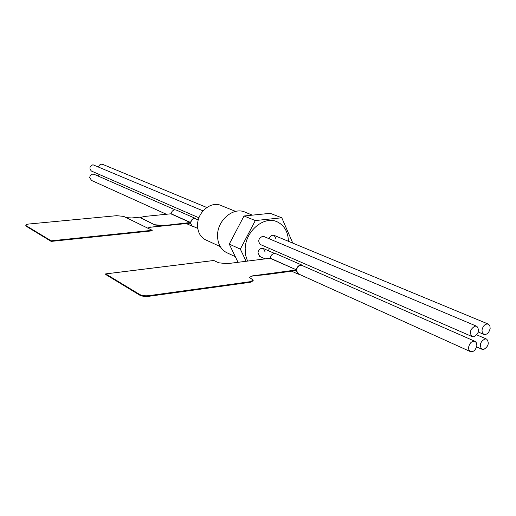 <?xml version="1.0" encoding="UTF-8"?>
<svg xmlns="http://www.w3.org/2000/svg" width="516" height="516" viewBox="0 0 516 516"><rect width="100%" height="100%" fill="white"/><g stroke="black" fill="none" stroke-linecap="round" stroke-linejoin="round"><path stroke-width="0.77" d="M252.453 215.14L245.545 212.392C234.296 206.381 217.816 219.41 217.565 234.78C217.436 242.946 220.274 248.802 226.092 252.363L227.956 253.24M288.412 241.301C288.109 232.077 284.516 225.653 277.634 222.041C264.727 215.166 245.603 230.562 245.177 248.538L245.584 255.168L247.532 261.102L245.584 255.168L245.177 248.538C245.603 230.562 264.727 215.166 277.634 222.041C284.516 225.653 288.109 232.077 288.412 241.301M235.599 211.386L221.487 205.703C211.799 200.511 197.712 211.489 197.576 224.544C197.499 231.49 199.982 236.496 205.02 239.547L206.613 240.282M292.798 243.113L281.788 217.791L255.323 220.564L240.327 249.118L246.119 261.277M238.024 262.302L229.259 244.1L240.327 249.118M229.259 244.1L244.029 215.998L255.323 220.564M244.029 215.998L270.236 213.327L281.788 217.791M475.068 326.086L476.894 326.325C479.712 330.305 478.7 333.781 473.843 336.767L471.972 336.516C469.186 332.517 470.218 329.04 475.068 326.086M203.046 210.87L92.951 164.759C89.558 166.281 89.049 168.377 91.422 171.054L91.719 171.183M468.58 347.3C469.773 342.695 471.985 340.741 475.21 341.424L476.571 343.063L476.842 345.668C475.636 350.28 473.417 352.228 470.186 351.512L468.851 349.874L468.58 347.3M175.079 209.806L94.215 174.337C91.751 173.692 90.248 174.763 89.707 177.556L91.519 180.439M483.698 349.448L481.828 349.203C479.145 345.275 480.177 341.844 484.937 338.922L486.756 339.154C489.478 343.063 488.458 346.494 483.698 349.448M99.253 174.46L98.343 176.15M490.148 328.479C488.981 333.013 486.814 334.955 483.647 334.31L482.26 332.665L481.989 330.014C483.15 325.499 485.311 323.545 488.465 324.158L489.877 325.809L490.148 328.479M206.787 207.49L102.832 164.43C100.833 163.817 99.407 164.61 98.537 166.803M269.062 238.702C270.216 235.844 271.964 234.761 274.299 235.451L276.034 238.979M259.941 256.529L257.942 252.93C258.748 249.318 260.593 247.867 263.489 248.577L265.166 252.04M260.696 244.655L260.354 244.507C257.671 241.185 258.393 238.469 262.528 236.354L264.147 236.631M268.301 250.686L269.475 248.473M303.35 266.056L302.447 265.327L300.609 265.018C298.345 265.546 296.926 267.146 296.345 269.829L270.029 258.252L226.975 263.702L218.616 262.779L213.837 260.503M270.029 258.252L270.165 258.11C270.713 255.517 272.093 253.975 274.306 253.479L276.112 253.788L302.073 265.16M298.564 273.977L296.19 270.274L296.59 269.823C297.132 267.307 298.467 265.805 300.589 265.314L302.312 265.598M253.227 280.756L250.389 282.265L148.93 296.294C145.119 296.674 142.074 296.307 139.791 295.197L105.703 274.506L105.677 273.886L139.81 294.552C142.094 295.668 145.138 296.029 148.95 295.649L250.421 281.652L253.253 280.117L249.415 277.415L252.214 275.912L265.185 274.757L296.171 270.565L298.061 274.086L299.59 274.441M252.195 276.215L249.409 277.389M252.214 275.912L296.21 269.978M265.185 274.757L262.076 274.88M196.925 219.384L194.377 218.397C192.32 218.803 191.062 220.164 190.604 222.486L162.308 225.756L155.045 225.008L140.681 217.668L143.435 216.572L171.138 213.779C171.576 211.521 172.802 210.199 174.821 209.819L176.478 210.128L195.719 218.558M162.308 225.756L150.524 227.227L190.462 223.131L192.287 226.247L193.681 226.595M190.797 223.189L190.475 222.873L190.823 222.486C191.255 220.313 192.436 219.036 194.364 218.655L196.028 218.99M141.281 218.178L155.045 225.008M141.268 218.436L140.681 217.733M126.31 217.675L131.896 217.939L141.242 217.036M147.699 228.124L150.53 226.963M26.2 225.718L25.819 225.318C25.768 224.686 26.903 224.241 29.231 223.983L116.681 215.682L123.679 216.391L152.162 230.304L51.161 240.837L26.2 225.718L26.2 226.247L25.819 225.634M51.161 240.837L51.161 241.391L26.2 226.247M51.219 241.385L152.181 230.839L152.162 230.304M150.524 227.227L147.731 228.143M155.052 224.75L162.321 225.498M296.345 269.829L270.165 258.11M139.791 295.197L139.81 294.552M148.95 295.649L148.93 296.294M250.389 282.265L250.421 281.652M213.934 260.49L105.716 273.899M171.138 213.779L190.604 222.486M171.028 213.901L190.481 222.615M275.757 221.3L277.634 222.041M205.02 239.547L220.287 246.622M226.092 252.363L235.315 256.684M476.52 326.17L263.811 236.489M471.972 336.516L260.354 244.507M198.95 217.81L91.422 171.054M474.836 341.263L301.963 265.45M274.615 253.453L263.147 248.428M198.267 219.971L195.538 218.778M470.186 351.512L298.203 273.815M265.134 258.871L259.587 256.368M197.783 228.446L191.462 225.595M166.545 214.334L91.216 180.303M481.828 349.203L476.597 346.881M486.395 338.999L476.778 334.858M483.647 334.31L478.293 332.027M488.117 324.016L273.977 235.322M213.882 260.477L105.677 273.886M298.061 274.086L291.637 271.177M186.334 223.551L192.287 226.247M195.622 218.803L195.951 218.945M25.819 225.847L25.819 225.318M152.181 230.839L51.187 241.398"/></g></svg>
